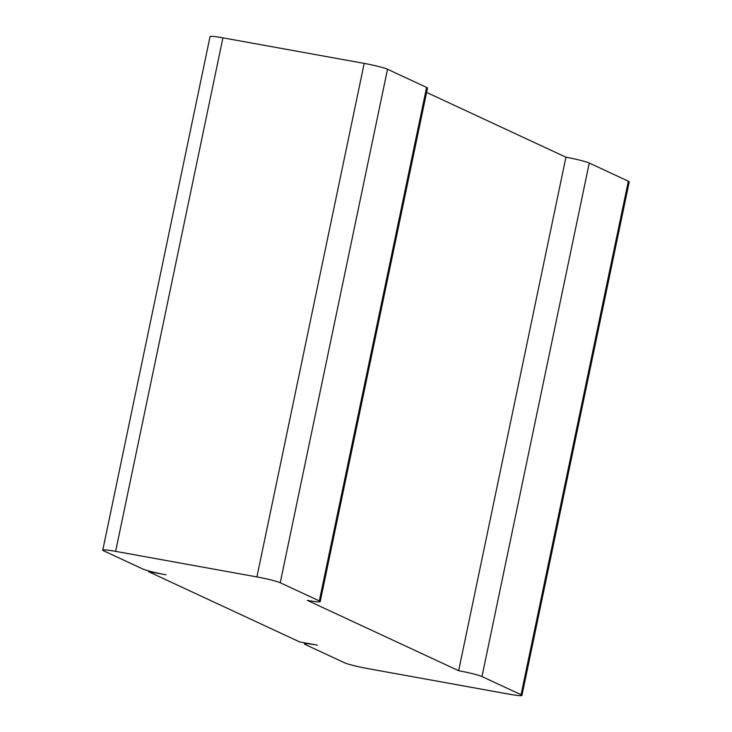 <?xml version="1.0" encoding="UTF-8"?>
<svg xmlns="http://www.w3.org/2000/svg" width="732" height="732" viewBox="0 0 732 732"><rect width="100%" height="100%" fill="white"/><g stroke="black" fill="none" stroke-linecap="round" stroke-linejoin="round"><path stroke-width="1.1" d="M320.213 601.613L427.497 88.087A18.95 1.501 -168.2 0 0 426.61 87.41L387.521 69.238A18.95 1.501 11.8 0 0 364.188 63.4L222.921 37.835A18.95 1.501 -168.2 0 0 210.047 36.6L102.773 550.125A18.95 1.501 -168.2 0 0 103.651 550.803L142.74 568.974A18.95 1.501 11.8 0 0 166.073 574.803L148.413 571.61L299.717 641.955L317.377 645.148A18.95 1.501 -168.2 0 0 304.503 643.913A18.95 1.501 -168.2 0 0 305.39 644.59L344.479 662.762A18.95 1.501 11.8 0 0 367.812 668.6L509.079 694.165A18.95 1.501 -168.2 0 0 521.953 695.4A18.95 1.501 -168.2 0 0 521.065 694.723L481.976 676.551A18.95 1.501 11.8 0 0 458.644 670.713L307.339 600.377A18.95 1.501 -168.2 0 0 320.213 601.613A18.95 1.501 -168.2 0 0 319.326 600.926L280.237 582.754A18.95 1.501 11.8 0 0 256.905 576.926L115.638 551.361A18.95 1.501 -168.2 0 0 102.773 550.125M426.591 92.415L565.928 157.197L458.644 670.713M565.928 157.197A18.95 1.501 11.8 0 1 589.26 163.026L628.349 181.197L521.065 694.723M521.953 695.4L629.227 181.875A18.95 1.501 -168.2 0 0 628.349 181.197M148.569 570.896L148.413 571.61M364.188 63.4L256.905 576.926M222.921 37.835L115.638 551.361M387.521 69.238L280.237 582.754M426.61 87.41L319.326 600.926M589.26 163.026L481.976 676.551M304.722 642.861L304.503 643.913"/></g></svg>
